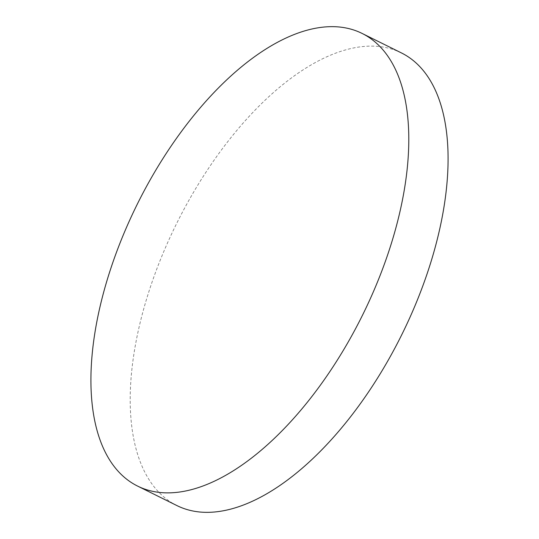 <?xml version="1.0" encoding="UTF-8"?>
<svg xmlns="http://www.w3.org/2000/svg" width="539" height="539" viewBox="0 0 539 539"><rect width="100%" height="100%" fill="white"/><g stroke="black" fill="none" stroke-linecap="round" stroke-linejoin="round"><path stroke-width="0.4" stroke-dasharray="2.69 2.02" d="M401.339 52.883A252.636 125.553 -63.6 0 0 378.048 46.421A252.636 125.553 -63.6 0 0 166.504 245.225A252.636 125.553 -63.6 0 0 176.94 505.589"/><path stroke-width="0.81" d="M338.762 26.95A252.636 125.553 -63.6 0 0 127.217 225.753A252.636 125.553 -63.6 0 0 137.661 486.117A252.636 125.553 -63.6 0 0 160.952 492.579A252.636 125.553 -63.6 0 0 372.496 293.775A252.636 125.553 -63.6 0 0 362.06 33.411A252.636 125.553 -63.6 0 0 338.762 26.95M137.661 486.117L176.94 505.589A252.636 125.553 -63.6 0 0 200.238 512.05A252.636 125.553 -63.6 0 0 411.783 313.247A252.636 125.553 -63.6 0 0 401.339 52.883L362.06 33.411"/></g></svg>
